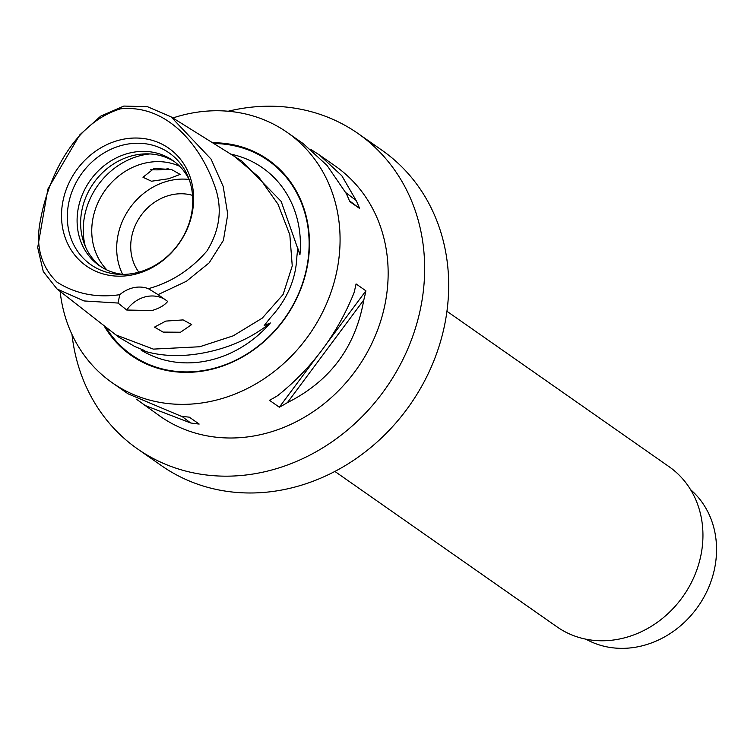 <?xml version="1.0" encoding="UTF-8"?>
<svg xmlns="http://www.w3.org/2000/svg" width="754" height="754" viewBox="0 0 754 754"><rect width="100%" height="100%" fill="white"/><g stroke="black" fill="none" stroke-linecap="round" stroke-linejoin="round"><path stroke-width="1.13" d="M230.799 154.146A109.566 96.107 125 0 1 300.092 236.445A109.566 96.107 125 0 1 299.941 254.777L297.755 248.141L296.878 256.577C295.945 279.225 287.076 299.677 270.271 317.915L264.173 325.577L270.366 322.976A109.566 96.107 125 0 1 141.158 350.139L144.636 350.535M270.366 322.976C252.279 337.387 231.139 347.142 206.964 352.231C182.788 357.302 160.856 356.604 141.158 350.139M144.862 350.657L134.627 346.435L118.736 337.142L56.993 288.942L43.28 271.525L37.7 247.51L47.879 189.056L79.754 134.881L100.725 116.116L123.816 106.06L147.539 106.729L171.035 116.832L211.092 159.151L223.184 186.417L227.755 214.353L223.401 240.375L209.16 262.854L186.427 281.261L158.067 294.626L167.69 301.411C164.513 305.361 159.235 308.414 151.865 310.563L126.738 310.026L118.02 303.051L83.967 300.94L56.993 288.942M148.368 288.678C171.252 282.364 190.809 269.753 207.03 250.865C220.479 228.924 222.807 206.653 214.013 184.051C199.669 144.448 166.634 104.25 120.555 108.83C74.769 122.572 48.558 175.71 40.49 219.942C35.24 245.493 40.754 266.228 57.012 282.147C75.636 293.89 96.569 298.066 119.792 294.682A30.546 26.795 125 0 1 148.368 288.678L158.067 294.626M165.795 321.091L154.504 327.104L163.09 332.099L180.526 332.231L191.686 324.569L183.118 319.913L165.795 321.091M585.933 639.185A91.63 80.376 -55 0 0 675.141 630.071A91.63 80.376 -55 0 0 716.3 542.616A91.63 80.376 -55 0 0 690.56 489.638M334.88 471.438L557.065 626.894A97.737 85.73 -55 0 0 655.235 623.775A97.737 85.73 -55 0 0 702.671 527.989A97.737 85.73 -55 0 0 669.128 466.735L446.943 311.279M71.988 334.493A192.421 168.783 -55 0 0 137.445 448.856L161.479 465.67A192.421 168.783 -55 0 0 354.757 459.516A192.421 168.783 -55 0 0 448.14 270.931A192.421 168.783 -55 0 0 382.099 150.348L358.065 133.533A192.421 168.783 -55 0 0 228.198 111.234M137.445 448.856A192.421 168.783 -55 0 0 330.723 442.702A192.421 168.783 -55 0 0 424.106 254.117A192.421 168.783 -55 0 0 358.065 133.533M168.161 168.679A18.633 6.117 -4.4 0 1 167.944 168.726A18.633 6.117 -4.4 0 1 150.64 169.452M168.717 178.736L180.131 174.41L171.526 169.518L154.052 168.472L142.977 177.275L151.516 181.224L168.717 178.736M310.95 149.518L319.366 154.919L341.864 175.795L356.142 200.47A152.713 133.958 125 0 1 359.573 208.434L349.715 201.544A152.713 133.958 -55 0 0 346.284 193.571L327.048 165.428L303.165 143.58L287.227 132.431A152.713 133.958 125 0 1 339.639 228.132A152.713 133.958 125 0 1 265.531 377.801A152.713 133.958 125 0 1 112.129 382.683A152.713 133.958 125 0 1 60.131 291.393M172.864 117.973A152.713 133.958 125 0 1 287.227 132.431M319.366 154.919L335.304 166.069A152.713 133.958 125 0 1 387.716 261.77A152.713 133.958 125 0 1 313.607 411.439A152.713 133.958 125 0 1 160.206 416.321L136.483 399.224M103.939 325.587A119.424 104.749 -55 0 0 231.619 362.486A119.424 104.749 -55 0 0 309.131 234.551A119.424 104.749 -55 0 0 212.543 142.751M138.821 272.166A48.869 42.865 125 0 1 130.857 250.158A48.869 42.865 125 0 1 192.553 195.371M122.638 274.352A64.137 56.258 125 0 1 116.861 253.099A64.137 56.258 125 0 1 189.056 179.433M107.087 270.055A64.137 56.258 125 0 1 91.931 235.653A64.137 56.258 125 0 1 118.991 175.776A64.137 56.258 125 0 1 179.688 166.285M101.083 266.793A64.137 56.258 125 0 1 80.81 227.868A64.137 56.258 125 0 1 110.942 165.701A64.137 56.258 125 0 1 174.57 161.761M123.307 274.418A64.137 56.258 125 0 1 99.283 265.596A64.137 56.258 125 0 1 77.276 225.399A64.137 56.258 125 0 1 108.397 162.534A64.137 56.258 125 0 1 172.826 160.489A64.137 56.258 125 0 1 189.358 180.027M192.581 195.691A68.237 59.849 125 0 1 119.933 274.381A68.237 59.849 125 0 1 67.511 221.978A68.237 59.849 125 0 1 115.598 147.341A68.237 59.849 125 0 1 188.161 176.87A68.237 59.849 125 0 1 192.581 195.691M193.429 193.26A71.856 63.034 125 0 1 132.779 274.786A71.856 63.034 125 0 1 61.715 220.95A71.856 63.034 125 0 1 122.365 139.424A71.856 63.034 125 0 1 193.429 193.26M118.02 303.051L119.792 294.682M115.918 334.936L153.335 349.111L199.725 346.755L233.212 335.832L262.288 318.113L283.118 294.475L292.25 265.926L289.838 234.805L277.972 204.155L258.782 177.02L234.447 156.427L241.902 161.083L281.157 201.393L299.941 254.777M112.129 382.683L128.067 393.833L180.772 416.067A152.713 133.958 -55 0 0 189.311 417.16L199.169 424.059A152.713 133.958 125 0 1 190.621 422.956L144.268 405.171M353.937 293.061A152.713 133.958 -55 0 0 356.058 283.928L365.907 290.827A152.713 133.958 125 0 1 363.796 299.96C355.577 346.981 330.12 381.204 287.434 402.608A152.713 133.958 125 0 1 279.329 407.207L269.48 400.308A152.713 133.958 -55 0 0 277.585 395.709C311.817 368.395 337.264 334.173 353.937 293.061M126.738 310.026A30.546 26.795 125 0 1 164.853 299.413M359.573 208.434L349.394 200.724M356.142 200.47L345.747 192.6M287.434 402.608L363.796 299.96M279.329 407.207L316.85 356.765M327.679 342.222L365.907 290.827M181.723 416.217L190.621 422.956M213.844 143.562A118.764 104.175 125 0 1 308.791 234.852A118.764 104.175 125 0 1 232.552 361.703A118.764 104.175 125 0 1 105.607 326.887M85.277 246.285A70.622 61.941 125 0 1 83.449 235.116A70.622 61.941 125 0 1 149.886 153.939M234.447 156.427L171.035 116.832"/></g></svg>
